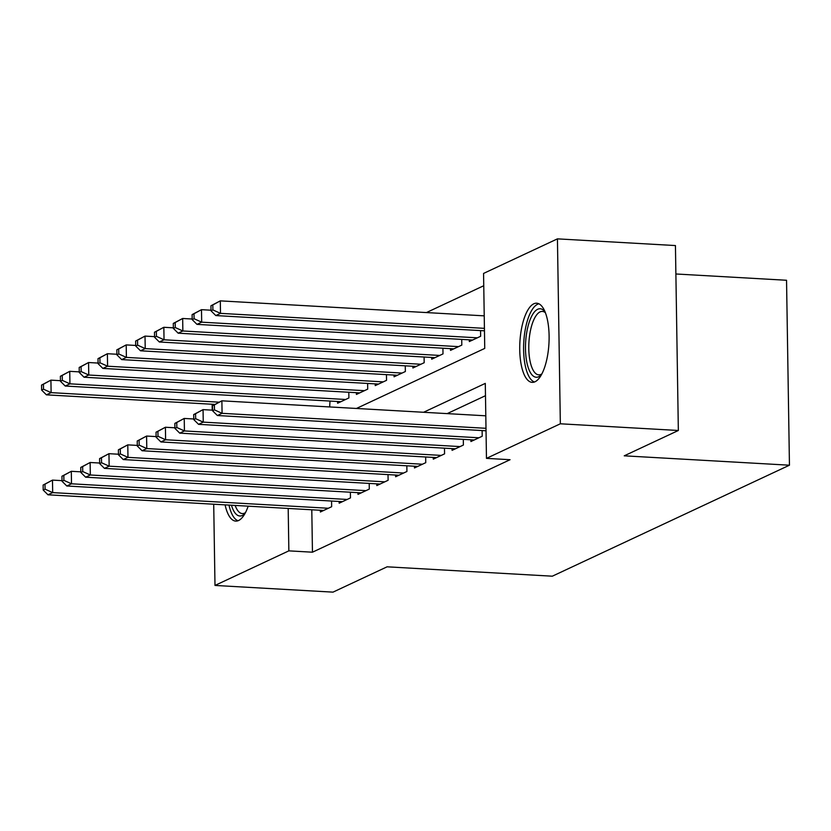 <?xml version="1.0" encoding="UTF-8"?>
<svg xmlns="http://www.w3.org/2000/svg" width="831" height="831" viewBox="0 0 831 831"><rect width="100%" height="100%" fill="white"/><g stroke="black" fill="none" stroke-linecap="round" stroke-linejoin="round"><path stroke-width="1.25" d="M535.029 381.761A39.639 14.543 93.3 0 1 532.172 382.353A39.639 14.543 93.3 0 1 519.749 345.81A39.639 14.543 93.3 0 1 533.803 303.793A39.639 14.543 93.3 0 1 536.67 303.201A39.639 14.543 93.3 0 1 549.094 339.744A39.639 14.543 93.3 0 1 535.029 381.761M248.178 506.172A39.639 14.543 93.3 0 1 238.611 520.507A39.639 14.543 93.3 0 1 235.755 521.099A39.639 14.543 93.3 0 1 225.087 504.864M675.883 273.981L786.542 280.265L789.45 465.204L552.314 576.195L387.101 566.815L332.992 592.139L214.99 585.44L213.712 504.22M483.756 285.729L426.428 312.57M356.426 408.468L484.743 348.407L483.559 273.43L557.435 238.861L560.343 423.789L486.467 458.369L485.294 383.392L423.581 412.28M560.343 423.789L678.345 430.489L675.437 245.561L557.435 238.861M470.897 439.796L470.917 441.531L482.209 436.244L482.125 430.562M452.074 448.605L452.095 450.34L463.386 445.052L463.303 439.37M433.252 457.414L433.283 459.148L444.575 453.861L444.481 448.179M414.43 466.222L414.461 467.957L425.752 462.67L425.659 456.988M395.608 475.041L395.639 476.765L406.93 471.478L406.837 465.796M376.786 483.85L376.817 485.574L388.108 480.287L388.025 474.605M357.974 492.658L357.995 494.383L369.286 489.095L369.203 483.413M339.152 501.467L339.173 503.191L350.474 497.904L350.381 492.222M329.668 406.951L329.99 401.072M337.583 401.498L337.604 403.232L348.895 397.945L348.812 392.263M356.395 392.689L356.426 394.424L367.718 389.137L367.634 383.455M375.217 383.88L375.248 385.615L386.54 380.328L386.446 374.646M394.039 375.072L394.071 376.807L405.362 371.519L405.268 365.827M412.862 366.263L412.893 367.998L424.184 362.711L424.09 357.018M431.684 357.455L431.705 359.189L442.996 353.902L442.913 348.21M450.506 348.646L450.527 350.37L461.818 345.094L461.735 339.401M469.318 339.837L469.349 341.562L480.64 336.285L480.557 330.593M311.791 509.787L312.456 552.2L510.068 459.709L486.467 458.369M485.481 395.691L447.182 413.62M320.33 510.276L320.361 512L331.652 506.713L331.559 501.031M212.227 410.15L212.144 404.25M678.345 430.489L624.237 455.824L789.45 465.204M312.456 552.2L288.856 550.86L214.99 585.44M288.191 508.447L288.856 550.86M43.119 485.044L43.202 490.051L45.082 489.168L44.999 484.172L43.119 485.044L52.488 480.11L52.685 492.606L328.359 508.26M45.082 489.168L52.685 492.606L47.98 494.809L323.654 510.463M44.999 484.172L52.488 480.11L62.013 480.65M43.202 490.051L47.98 494.809M41.55 385.085L41.633 390.082L43.513 389.199L43.43 384.202L41.55 385.085L50.92 380.141L51.117 392.637L46.411 394.839L214.824 404.406M60.434 380.681L50.92 380.141L43.43 384.202M218.989 402.173L51.117 392.637L43.513 389.199M46.411 394.839L41.633 390.082M245.124 513.298A34.31 12.59 93.3 0 1 244.948 513.496A34.31 12.59 93.3 0 1 242.309 515.469A34.31 12.59 93.3 0 1 231.444 505.227M235.163 505.435A31.765 11.655 -86.7 0 0 242.33 513.579A31.765 11.655 -86.7 0 0 244.626 513.111A31.765 11.655 -86.7 0 0 245.477 512.623M228.982 505.082A39.389 14.449 -86.7 0 0 238.019 520.746M541.542 374.563A34.31 12.59 93.3 0 1 541.365 374.75A34.31 12.59 93.3 0 1 527.456 365.006A34.31 12.59 93.3 0 1 529.181 322.272A34.31 12.59 93.3 0 1 544.939 311.802A34.31 12.59 93.3 0 1 545.094 312.009M545.375 312.716A31.765 11.655 -86.7 0 0 542.352 311.407A31.765 11.655 -86.7 0 0 530.708 329.419A31.765 11.655 -86.7 0 0 530.614 363.511A31.765 11.655 -86.7 0 0 538.758 374.843A31.765 11.655 -86.7 0 0 541.895 373.877M538.883 303.803A39.389 14.449 -86.7 0 0 525.576 327.902A39.389 14.449 -86.7 0 0 525.867 368.268A39.389 14.449 -86.7 0 0 534.447 382.011M61.941 476.236L62.024 481.242L63.904 480.36L63.821 475.363L61.941 476.236L71.31 471.302L71.508 483.798L347.171 499.452M63.904 480.36L71.508 483.798L66.802 486L342.465 501.654M63.821 475.363L71.31 471.302L80.825 471.842M62.024 481.242L66.802 486M80.763 467.427L80.836 472.434L82.726 471.551L82.643 466.555L80.763 467.427L90.132 462.493L90.33 474.989L365.993 490.643M82.726 471.551L90.33 474.989L85.624 477.191L361.288 492.845M82.643 466.555L90.132 462.493L99.647 463.033M80.836 472.434L85.624 477.191M99.585 458.619L99.658 463.615L101.538 462.742L101.465 457.736L99.585 458.619L108.954 453.684L109.152 466.17L384.815 481.835M101.538 462.742L109.152 466.17L104.446 468.372L380.11 484.037M101.465 457.736L108.954 453.684L118.469 454.225M99.658 463.615L104.446 468.372M118.397 449.81L118.48 454.806L120.36 453.934L120.287 448.927L118.397 449.81L127.777 444.865L127.974 457.362L403.637 473.026M120.36 453.934L127.974 457.362L123.268 459.564L398.932 475.228M120.287 448.927L127.777 444.865L137.292 445.416M118.48 454.806L123.268 459.564M60.372 376.277L60.445 381.273L62.335 380.39L62.252 375.394L60.372 376.277L69.742 371.332L69.939 383.829L65.234 386.031L340.897 401.685M79.257 371.873L69.742 371.332L62.252 375.394M345.603 399.482L69.939 383.829L62.335 380.39M65.234 386.031L60.445 381.273M79.194 367.468L79.267 372.465L81.147 371.582L81.074 366.585L79.194 367.468L88.564 362.524L88.761 375.02L84.056 377.222L359.719 392.876M98.079 363.064L88.564 362.524L81.074 366.585M364.425 390.674L88.761 375.02L81.147 371.582M84.056 377.222L79.267 372.465M98.006 358.66L98.089 363.656L99.969 362.773L99.897 357.777L98.006 358.66L107.386 353.715L107.583 366.211L102.878 368.413L378.541 384.067M116.901 354.255L107.386 353.715L99.897 357.777M383.247 381.865L107.583 366.211L99.969 362.773M102.878 368.413L98.089 363.656M116.828 349.851L116.911 354.847L118.791 353.964L118.708 348.968L116.828 349.851L126.198 344.907L126.395 357.403L121.69 359.605L397.363 375.259M135.723 345.447L126.198 344.907L118.708 348.968M402.069 373.057L126.395 357.403L118.791 353.964M121.69 359.605L116.911 354.847M137.219 441.001L137.302 445.998L139.182 445.125L139.099 440.118L137.219 441.001L146.588 436.057L146.786 448.553L422.46 464.217M139.182 445.125L146.786 448.553L142.08 450.755L417.754 466.42M139.099 440.118L146.588 436.057L156.114 436.597M137.302 445.998L142.08 450.755M135.65 341.042L135.733 346.039L137.614 345.156L137.531 340.159L135.65 341.042L145.02 336.098L145.217 348.594L140.512 350.796L416.186 366.45M154.545 336.638L145.02 336.098L137.531 340.159M420.891 364.248L145.217 348.594L137.614 345.156M140.512 350.796L135.733 346.039M156.041 432.193L156.124 437.189L158.004 436.306L157.921 431.31L156.041 432.193L165.411 427.248L165.608 439.744L441.282 455.409M158.004 436.306L165.608 439.744L160.902 441.947L436.576 457.611M157.921 431.31L165.411 427.248L174.936 427.788M156.124 437.189L160.902 441.947M154.473 332.234L154.545 337.23L156.436 336.347L156.353 331.351L154.473 332.234L163.842 327.289L164.039 339.786L159.334 341.988L434.997 357.642M173.357 327.83L163.842 327.289L156.353 331.351M439.703 355.439L164.039 339.786L156.436 336.347M159.334 341.988L154.545 337.23M174.863 423.384L174.936 428.38L176.826 427.498L176.743 422.501L174.863 423.384L184.233 418.44L184.43 430.936L460.094 446.59M176.826 427.498L184.43 430.936L179.725 433.138L455.388 448.802M176.743 422.501L184.233 418.44L193.748 418.98M174.936 428.38L179.725 433.138M173.295 323.425L173.367 328.422L175.258 327.539L175.175 322.542L173.295 323.425L182.664 318.481L182.862 330.977L178.156 333.179L453.819 348.833M192.179 319.021L182.664 318.481L175.175 322.542M458.525 346.631L182.862 330.977L175.258 327.539M178.156 333.179L173.367 328.422M193.685 414.576L193.758 419.572L195.649 418.689L195.565 413.693L193.685 414.576L203.055 409.631L203.252 422.127L478.916 437.781M195.649 418.689L203.252 422.127L198.547 424.329L474.21 439.983M195.565 413.693L203.055 409.631L212.57 410.171M193.758 419.572L198.547 424.329M192.117 314.617L192.19 319.613L194.07 318.73L193.997 313.734L192.117 314.617L201.486 309.672L201.684 322.168L196.978 324.37L472.642 340.024M211.001 310.212L201.486 309.672L193.997 313.734M477.347 337.822L201.684 322.168L194.07 318.73M196.978 324.37L192.19 319.613M212.507 405.767L212.58 410.763L214.46 409.88L214.388 404.884L212.507 405.767L221.877 400.822L222.074 413.319L486 428.308M214.46 409.88L222.074 413.319L217.369 415.521L486.031 430.78M214.388 404.884L221.877 400.822L485.803 415.812M212.58 410.763L217.369 415.521M210.929 305.798L211.012 310.804L212.892 309.921L212.819 304.925L210.929 305.798L220.308 300.864L220.495 313.36L215.8 315.562L484.463 330.821M484.234 315.853L220.308 300.864L212.819 304.925M484.421 328.349L220.495 313.36L212.892 309.921M215.8 315.562L211.012 310.804"/></g></svg>

